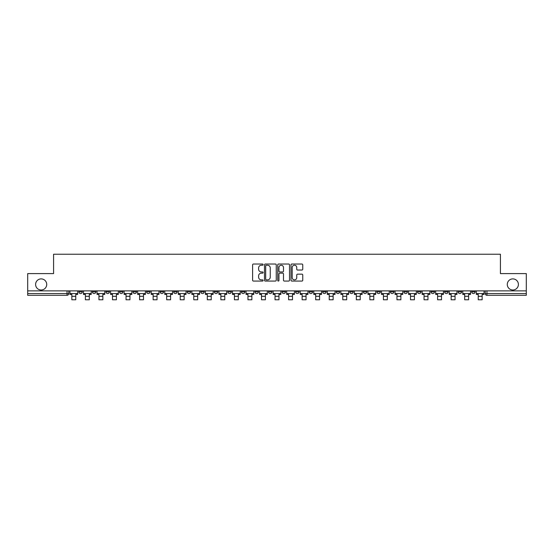 <?xml version="1.0" encoding="UTF-8"?>
<svg xmlns="http://www.w3.org/2000/svg" width="554" height="554" viewBox="0 0 554 554"><rect width="100%" height="100%" fill="white"/><g stroke="black" fill="none" stroke-linecap="round" stroke-linejoin="round"><path stroke-width="0.83" d="M263.108 264.625A0.596 0.596 0 0 0 262.513 264.029L253.455 264.029A0.852 0.852 0 0 0 252.603 264.881L252.603 280.22A0.852 0.852 0 0 0 253.455 281.072L262.513 281.072A0.596 0.596 0 0 0 263.108 280.476A0.596 0.596 0 0 0 262.513 279.881L261.336 279.881A2.728 2.728 0 0 1 258.614 277.152L258.614 275.871A2.728 2.728 0 0 1 261.336 273.15L262.513 273.15A0.596 0.596 0 0 0 263.108 272.547A0.596 0.596 0 0 0 262.513 271.952L261.336 271.952A2.728 2.728 0 0 1 258.614 269.223L258.614 267.949A2.728 2.728 0 0 1 261.336 265.221L262.513 265.221A0.596 0.596 0 0 0 263.108 264.625M507.284 284.444A5.561 5.561 0 0 0 512.838 290.005A5.561 5.561 0 0 0 518.399 284.444A5.561 5.561 0 0 0 512.838 278.891A5.561 5.561 0 0 0 507.284 284.444M35.601 284.444A5.561 5.561 0 0 0 41.162 290.005A5.561 5.561 0 0 0 46.716 284.444A5.561 5.561 0 0 0 41.162 278.891A5.561 5.561 0 0 0 35.601 284.444M444.592 290.871L444.592 291.826L448.061 291.826A1.738 1.738 0 0 1 446.323 293.565A1.738 1.738 0 0 1 444.592 291.826L444.592 290.871M431.047 290.871L431.047 291.826L434.516 291.826A1.738 1.738 0 0 1 432.778 293.565A1.738 1.738 0 0 1 431.047 291.826L431.047 290.871M349.768 290.871L349.768 291.826L353.237 291.826A1.738 1.738 0 0 1 351.506 293.565A1.738 1.738 0 0 1 349.768 291.826L349.768 290.871M336.223 290.871L336.223 291.826L339.692 291.826A1.738 1.738 0 0 1 337.961 293.565A1.738 1.738 0 0 1 336.223 291.826L336.223 290.871M322.677 290.871L322.677 291.826L326.147 291.826A1.738 1.738 0 0 1 324.409 293.565A1.738 1.738 0 0 1 322.677 291.826L322.677 290.871M295.58 290.871L295.58 291.826L299.056 291.826A1.738 1.738 0 0 1 297.318 293.565A1.738 1.738 0 0 1 295.58 291.826L295.58 290.871M268.489 291.826L268.489 290.871L268.489 291.826A1.738 1.738 0 0 0 270.227 293.565A1.738 1.738 0 0 1 268.489 291.826L271.966 291.826A1.738 1.738 0 0 1 270.227 293.565A1.738 1.738 0 0 0 271.966 291.826L271.966 290.871L271.966 291.826M254.944 291.826L254.944 290.871L254.944 291.826A1.738 1.738 0 0 0 256.682 293.565A1.738 1.738 0 0 1 254.944 291.826L258.42 291.826A1.738 1.738 0 0 1 256.682 293.565M241.399 291.826L241.399 290.871L241.399 291.826A1.738 1.738 0 0 0 243.137 293.565A1.738 1.738 0 0 1 241.399 291.826L244.875 291.826A1.738 1.738 0 0 1 243.137 293.565A1.738 1.738 0 0 0 244.875 291.826L244.875 290.871L244.875 291.826M227.853 290.871L227.853 291.826L231.323 291.826A1.738 1.738 0 0 1 229.591 293.565A1.738 1.738 0 0 1 227.853 291.826L227.853 290.871M214.308 290.871L214.308 291.826L217.777 291.826A1.738 1.738 0 0 1 216.039 293.565A1.738 1.738 0 0 1 214.308 291.826L214.308 290.871M200.763 290.871L200.763 291.826L204.232 291.826A1.738 1.738 0 0 1 202.494 293.565A1.738 1.738 0 0 1 200.763 291.826L200.763 290.871M187.21 291.826L187.21 290.871L187.21 291.826A1.738 1.738 0 0 0 188.949 293.565A1.738 1.738 0 0 1 187.21 291.826L190.687 291.826A1.738 1.738 0 0 1 188.949 293.565M160.12 291.826L160.12 290.871L160.12 291.826A1.738 1.738 0 0 0 161.858 293.565A1.738 1.738 0 0 1 160.12 291.826L163.596 291.826A1.738 1.738 0 0 1 161.858 293.565A1.738 1.738 0 0 0 163.596 291.826L163.596 290.871L163.596 291.826M146.575 291.826L146.575 290.871L146.575 291.826A1.738 1.738 0 0 0 148.313 293.565A1.738 1.738 0 0 1 146.575 291.826L150.051 291.826A1.738 1.738 0 0 1 148.313 293.565A1.738 1.738 0 0 0 150.051 291.826L150.051 290.871L150.051 291.826M133.029 291.826L133.029 290.871L133.029 291.826A1.738 1.738 0 0 0 134.767 293.565A1.738 1.738 0 0 1 133.029 291.826L136.506 291.826A1.738 1.738 0 0 1 134.767 293.565A1.738 1.738 0 0 0 136.506 291.826L136.506 290.871L136.506 291.826M119.484 291.826L119.484 290.871L119.484 291.826A1.738 1.738 0 0 0 121.222 293.565A1.738 1.738 0 0 1 119.484 291.826L122.953 291.826A1.738 1.738 0 0 1 121.222 293.565M105.939 291.826L105.939 290.871L105.939 291.826A1.738 1.738 0 0 0 107.677 293.565A1.738 1.738 0 0 1 105.939 291.826L109.408 291.826A1.738 1.738 0 0 1 107.677 293.565A1.738 1.738 0 0 0 109.408 291.826L109.408 290.871L109.408 291.826M92.393 291.826L92.393 290.871L92.393 291.826A1.738 1.738 0 0 0 94.125 293.565A1.738 1.738 0 0 1 92.393 291.826L95.863 291.826A1.738 1.738 0 0 1 94.125 293.565A1.738 1.738 0 0 0 95.863 291.826L95.863 290.871L95.863 291.826M301.909 270.033A0.852 0.852 0 0 0 302.761 269.182L302.761 264.881A0.852 0.852 0 0 0 301.909 264.029L291.854 264.029A0.852 0.852 0 0 0 291.002 264.881L291.002 280.22A0.852 0.852 0 0 0 291.854 281.072L301.909 281.072A0.852 0.852 0 0 0 302.761 280.22L302.761 275.019A0.852 0.852 0 0 0 301.909 274.168L297.602 274.168A0.852 0.852 0 0 0 296.75 275.019L296.75 277.602A2.278 2.278 0 0 1 294.472 279.881A2.278 2.278 0 0 1 292.193 277.602L292.193 267.499A2.278 2.278 0 0 1 294.472 265.221A2.278 2.278 0 0 1 296.75 267.499L296.75 269.182A0.852 0.852 0 0 0 297.602 270.033L301.909 270.033M27.7 290.871L27.7 273.593L53.579 273.593L53.579 254.231L500.421 254.231L500.421 273.593L526.3 273.593L526.3 290.871L27.7 290.871L27.7 293.565L68.772 293.565L68.772 290.871L68.772 293.565A1.738 1.738 0 0 1 67.034 295.303L27.7 295.303L27.7 293.565M276.252 264.881A0.852 0.852 0 0 0 275.4 264.029L265.345 264.029A0.852 0.852 0 0 0 264.493 264.881L264.493 280.22A0.852 0.852 0 0 0 265.345 281.072L275.4 281.072A0.852 0.852 0 0 0 276.252 280.22L276.252 264.881M278.6 264.029L288.655 264.029A0.852 0.852 0 0 1 289.507 264.881L289.507 280.22A0.852 0.852 0 0 1 288.655 281.072L284.354 281.072A0.852 0.852 0 0 1 283.496 280.22L283.496 274.001A0.852 0.852 0 0 0 282.644 273.15L279.791 273.15A0.852 0.852 0 0 0 278.939 274.001L278.939 280.476A0.596 0.596 0 0 1 278.343 281.072A0.596 0.596 0 0 1 277.748 280.476L277.748 264.881A0.852 0.852 0 0 1 278.6 264.029M485.228 290.871L485.228 293.565L526.3 293.565L526.3 295.303L486.966 295.303A1.738 1.738 0 0 1 485.228 293.565M526.3 290.871L526.3 293.565M475.152 290.871L475.152 291.826A1.738 1.738 0 0 1 473.421 293.565A1.738 1.738 0 0 1 471.683 291.826L475.152 291.826M471.683 290.871L471.683 291.826M461.607 290.871L461.607 291.826A1.738 1.738 0 0 1 459.875 293.565A1.738 1.738 0 0 1 458.137 291.826L461.607 291.826M458.137 290.871L458.137 291.826M448.061 290.871L448.061 291.826M434.516 290.871L434.516 291.826L434.516 290.871M420.971 290.871L420.971 291.826A1.738 1.738 0 0 1 419.233 293.565A1.738 1.738 0 0 1 417.494 291.826L420.971 291.826M417.494 290.871L417.494 291.826M407.425 290.871L407.425 291.826A1.738 1.738 0 0 1 405.687 293.565A1.738 1.738 0 0 1 403.949 291.826L407.425 291.826M403.949 290.871L403.949 291.826M393.88 290.871L393.88 291.826A1.738 1.738 0 0 1 392.142 293.565A1.738 1.738 0 0 1 390.404 291.826L393.88 291.826M390.404 290.871L390.404 291.826M380.335 290.871L380.335 291.826A1.738 1.738 0 0 1 378.597 293.565A1.738 1.738 0 0 1 376.859 291.826L380.335 291.826M376.859 290.871L376.859 291.826M366.79 290.871L366.79 291.826A1.738 1.738 0 0 1 365.051 293.565A1.738 1.738 0 0 1 363.313 291.826L366.79 291.826M363.313 290.871L363.313 291.826M353.237 290.871L353.237 291.826A1.738 1.738 0 0 1 351.506 293.565M339.692 290.871L339.692 291.826M326.147 291.826L326.147 290.871L326.147 291.826A1.738 1.738 0 0 1 324.409 293.565M312.601 290.871L312.601 291.826A1.738 1.738 0 0 1 310.863 293.565A1.738 1.738 0 0 1 309.125 291.826A1.738 1.738 0 0 0 310.863 293.565A1.738 1.738 0 0 0 312.601 291.826L309.125 291.826L309.125 290.871M299.056 291.826L299.056 290.871L299.056 291.826A1.738 1.738 0 0 1 297.318 293.565M285.511 290.871L285.511 291.826A1.738 1.738 0 0 1 283.773 293.565A1.738 1.738 0 0 1 282.034 291.826A1.738 1.738 0 0 0 283.773 293.565M282.034 290.871L282.034 291.826L285.511 291.826M258.42 290.871L258.42 291.826L258.42 290.871M231.323 291.826L231.323 290.871L231.323 291.826A1.738 1.738 0 0 1 229.591 293.565M217.777 291.826L217.777 290.871L217.777 291.826A1.738 1.738 0 0 1 216.039 293.565M204.232 291.826L204.232 290.871L204.232 291.826A1.738 1.738 0 0 1 202.494 293.565M190.687 290.871L190.687 291.826L190.687 290.871M177.142 291.826L177.142 290.871L177.142 291.826A1.738 1.738 0 0 1 175.403 293.565A1.738 1.738 0 0 1 173.665 291.826L177.142 291.826A1.738 1.738 0 0 1 175.403 293.565M173.665 290.871L173.665 291.826M122.953 290.871L122.953 291.826L122.953 290.871M82.317 290.871L82.317 291.826A1.738 1.738 0 0 1 80.579 293.565A1.738 1.738 0 0 1 78.848 291.826A1.738 1.738 0 0 0 80.579 293.565A1.738 1.738 0 0 0 82.317 291.826L82.317 290.871M78.848 290.871L78.848 291.826L82.317 291.826M67.034 290.871L67.034 295.303A1.738 1.738 0 0 0 68.772 293.565M266.28 265.221A0.596 0.596 0 0 0 265.685 265.816L265.685 279.285A0.596 0.596 0 0 0 266.28 279.881L267.52 279.881A2.728 2.728 0 0 0 270.248 277.152L270.248 267.949A2.728 2.728 0 0 0 267.52 265.221L266.28 265.221M283.496 267.54A2.278 2.278 0 0 0 281.217 265.262A2.278 2.278 0 0 0 278.939 267.54L278.939 271.1A0.852 0.852 0 0 0 279.791 271.952L282.644 271.952A0.852 0.852 0 0 0 283.496 271.1L283.496 267.54M69.942 293.565L77.671 293.565L77.671 294.43L75.76 294.43L75.76 299.769L71.854 299.769L71.854 294.43L69.942 294.43L69.942 290.871M77.671 293.565L77.671 290.871M83.488 293.565L91.216 293.565L91.216 294.43L89.312 294.43L89.312 299.769L85.399 299.769L85.399 294.43L83.488 294.43L83.488 290.871M91.216 293.565L91.216 290.871M97.04 293.565L104.768 293.565L104.768 294.43L102.857 294.43L102.857 299.769L98.944 299.769L98.944 294.43L97.04 294.43L97.04 290.871M104.768 293.565L104.768 290.871M110.585 293.565L118.314 293.565L118.314 294.43L116.402 294.43L116.402 299.769L112.497 299.769L112.497 294.43L110.585 294.43L110.585 290.871M118.314 293.565L118.314 290.871M124.131 293.565L131.859 293.565L131.859 294.43L129.948 294.43L129.948 299.769L126.042 299.769L126.042 294.43L124.131 294.43L124.131 290.871M131.859 293.565L131.859 290.871M137.676 293.565L145.404 293.565L145.404 294.43L143.493 294.43L143.493 299.769L139.587 299.769L139.587 294.43L137.676 294.43L137.676 290.871M145.404 293.565L145.404 290.871M151.221 293.565L158.95 293.565L158.95 294.43L157.038 294.43L157.038 299.769L153.133 299.769L153.133 294.43L151.221 294.43L151.221 290.871M158.95 293.565L158.95 290.871M164.767 293.565L172.495 293.565L172.495 294.43L170.584 294.43L170.584 299.769L166.678 299.769L166.678 294.43L164.767 294.43L164.767 290.871M172.495 293.565L172.495 290.871M178.312 293.565L186.04 293.565L186.04 294.43L184.129 294.43L184.129 299.769L180.223 299.769L180.223 294.43L178.312 294.43L178.312 290.871M186.04 293.565L186.04 290.871M191.857 293.565L199.585 293.565L199.585 294.43L197.674 294.43L197.674 299.769L193.768 299.769L193.768 294.43L191.857 294.43L191.857 290.871M199.585 293.565L199.585 290.871M205.402 293.565L213.131 293.565L213.131 294.43L211.226 294.43L211.226 299.769L207.314 299.769L207.314 294.43L205.402 294.43L205.402 290.871M213.131 293.565L213.131 290.871M218.955 293.565L226.683 293.565L226.683 294.43L224.772 294.43L224.772 299.769L220.859 299.769L220.859 294.43L218.955 294.43L218.955 290.871M226.683 293.565L226.683 290.871M232.5 293.565L240.228 293.565L240.228 294.43L238.317 294.43L238.317 299.769L234.411 299.769L234.411 294.43L232.5 294.43L232.5 290.871M240.228 293.565L240.228 290.871M246.045 293.565L253.774 293.565L253.774 294.43L251.862 294.43L251.862 299.769L247.957 299.769L247.957 294.43L246.045 294.43L246.045 290.871M253.774 293.565L253.774 290.871M259.591 293.565L267.319 293.565L267.319 294.43L265.408 294.43L265.408 299.769L261.502 299.769L261.502 294.43L259.591 294.43L259.591 290.871M267.319 293.565L267.319 290.871M273.136 293.565L280.864 293.565L280.864 294.43L278.953 294.43L278.953 299.769L275.047 299.769L275.047 294.43L273.136 294.43L273.136 290.871M280.864 293.565L280.864 290.871M286.681 293.565L294.409 293.565L294.409 294.43L292.498 294.43L292.498 299.769L288.592 299.769L288.592 294.43L286.681 294.43L286.681 290.871M294.409 293.565L294.409 290.871M300.226 293.565L307.955 293.565L307.955 294.43L306.043 294.43L306.043 299.769L302.138 299.769L302.138 294.43L300.226 294.43L300.226 290.871M307.955 293.565L307.955 290.871M313.772 293.565L321.5 293.565L321.5 294.43L319.589 294.43L319.589 299.769L315.683 299.769L315.683 294.43L313.772 294.43L313.772 290.871M321.5 293.565L321.5 290.871M327.317 293.565L335.045 293.565L335.045 294.43L333.141 294.43L333.141 299.769L329.228 299.769L329.228 294.43L327.317 294.43L327.317 290.871M335.045 293.565L335.045 290.871M340.869 293.565L348.598 293.565L348.598 294.43L346.686 294.43L346.686 299.769L342.774 299.769L342.774 294.43L340.869 294.43L340.869 290.871M348.598 293.565L348.598 290.871M354.415 293.565L362.143 293.565L362.143 294.43L360.232 294.43L360.232 299.769L356.326 299.769L356.326 294.43L354.415 294.43L354.415 290.871M362.143 293.565L362.143 290.871M367.96 293.565L375.688 293.565L375.688 294.43L373.777 294.43L373.777 299.769L369.871 299.769L369.871 294.43L367.96 294.43L367.96 290.871M375.688 293.565L375.688 290.871M381.505 293.565L389.233 293.565L389.233 294.43L387.322 294.43L387.322 299.769L383.416 299.769L383.416 294.43L381.505 294.43L381.505 290.871M389.233 293.565L389.233 290.871M395.05 293.565L402.779 293.565L402.779 294.43L400.867 294.43L400.867 299.769L396.962 299.769L396.962 294.43L395.05 294.43L395.05 290.871M402.779 293.565L402.779 290.871M408.596 293.565L416.324 293.565L416.324 294.43L414.413 294.43L414.413 299.769L410.507 299.769L410.507 294.43L408.596 294.43L408.596 290.871M416.324 293.565L416.324 290.871M422.141 293.565L429.869 293.565L429.869 294.43L427.958 294.43L427.958 299.769L424.052 299.769L424.052 294.43L422.141 294.43L422.141 290.871M429.869 293.565L429.869 290.871M435.686 293.565L443.415 293.565L443.415 294.43L441.503 294.43L441.503 299.769L437.598 299.769L437.598 294.43L435.686 294.43L435.686 290.871M443.415 293.565L443.415 290.871M449.232 293.565L456.96 293.565L456.96 294.43L455.056 294.43L455.056 299.769L451.143 299.769L451.143 294.43L449.232 294.43L449.232 290.871M456.96 293.565L456.96 290.871M462.784 293.565L470.512 293.565L470.512 294.43L468.601 294.43L468.601 299.769L464.688 299.769L464.688 294.43L462.784 294.43L462.784 290.871M470.512 293.565L470.512 290.871M476.329 293.565L484.058 293.565L484.058 294.43L482.146 294.43L482.146 299.769L478.24 299.769L478.24 294.43L476.329 294.43L476.329 290.871M484.058 293.565L484.058 290.871M486.966 290.871L486.966 295.303M71.854 296.3L75.76 296.3M85.399 296.3L89.312 296.3M98.944 296.3L102.857 296.3M112.497 296.3L116.402 296.3M126.042 296.3L129.948 296.3M139.587 296.3L143.493 296.3M153.133 296.3L157.038 296.3M166.678 296.3L170.584 296.3M180.223 296.3L184.129 296.3M193.768 296.3L197.674 296.3M207.314 296.3L211.226 296.3M220.859 296.3L224.772 296.3M234.411 296.3L238.317 296.3M247.957 296.3L251.862 296.3M261.502 296.3L265.408 296.3M275.047 296.3L278.953 296.3M288.592 296.3L292.498 296.3M302.138 296.3L306.043 296.3M315.683 296.3L319.589 296.3M329.228 296.3L333.141 296.3M342.774 296.3L346.686 296.3M356.326 296.3L360.232 296.3M369.871 296.3L373.777 296.3M383.416 296.3L387.322 296.3M396.962 296.3L400.867 296.3M410.507 296.3L414.413 296.3M424.052 296.3L427.958 296.3M437.598 296.3L441.503 296.3M451.143 296.3L455.056 296.3M464.688 296.3L468.601 296.3M478.24 296.3L482.146 296.3"/></g></svg>
